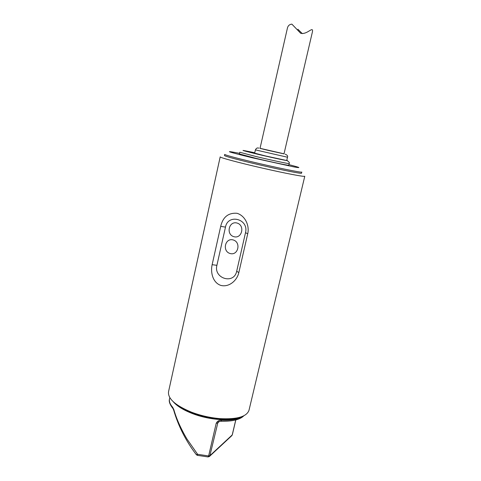 <?xml version="1.0" encoding="UTF-8"?>
<svg xmlns="http://www.w3.org/2000/svg" width="481" height="481" viewBox="0 0 481 481"><rect width="100%" height="100%" fill="white"/><g stroke="black" fill="none" stroke-linecap="round" stroke-linejoin="round"><path stroke-width="0.72" d="M173.076 401.551C176.852 406.03 183.381 410.071 192.665 413.66C209.584 420.196 231.517 421.596 240.662 417.051M173.635 410.01L173.815 409.529C176.443 418.789 180.82 428.607 186.935 438.979L197.619 454.298L196.302 454.659M220.863 421.26L221.651 420.214C219.15 420.033 217.334 421.067 216.203 423.304L208.634 455.952L197.619 454.298L197.354 455.339L208.129 456.944L208.634 455.952L209.884 455.687L232.215 434.944L235.75 419.973M220.256 419.077L220.003 418.632M173.815 409.529L172.613 407.197L172.781 408.303C169.775 404.407 168.693 401.304 169.522 399.002C168.987 401.503 170.021 404.232 172.613 407.197M168.524 391.774C167.731 398.653 175.343 405.435 191.366 412.127L192.039 412.379C200.992 415.698 210.197 417.773 219.649 418.602C236.971 419.552 246.765 416.75 249.014 410.209L304.78 176.244C304.984 177.098 285.492 173.413 262.175 168.061C238.853 162.728 219.667 157.558 220.196 156.872L168.524 391.774M238.816 272.625C237.055 280.663 228.878 287.554 220.797 285.395C212.897 282.726 210.329 272.625 212.139 264.688L220.701 226.347C222.913 217.021 228.343 212.668 236.995 213.281C245.166 215.674 249.693 225.637 247.709 233.82L238.816 272.625L236.7 271.2L245.514 232.654C249.104 219.005 227.982 213.354 225.475 227.116L216.907 265.32C213.39 278.511 234.025 284.824 236.7 271.2M232.359 418.632C228.21 419.258 223.485 419.354 218.17 418.927C209.602 418.181 201.268 416.299 193.158 413.293L192.55 413.065C187.554 411.123 183.327 408.97 179.858 406.589M249.904 162.59C274.32 168.506 302.555 174.248 301.527 173.184L301.797 172.054C302.838 173.082 274.597 167.304 250.174 161.4C233.79 157.419 225.3 155.086 224.699 154.401L224.453 155.531C225.048 156.247 233.532 158.604 249.904 162.59M233.898 236.694C242.045 239.069 245.226 225.21 236.995 223.028C228.848 220.749 225.751 234.481 233.898 236.694M230.092 253.511C238.191 255.946 241.354 242.19 233.165 239.941C225.06 237.602 221.988 251.238 230.092 253.511M255.898 158.327C271.38 162.031 289.358 165.795 288.756 165.236L289.153 163.564C289.754 164.081 271.783 160.287 256.295 156.596L239.785 152.261L239.412 153.932L255.898 158.327M265.59 155.97L286.73 160.51L287.494 157.227L255.411 149.874L254.665 153.156L265.59 155.97M268.236 150.397L284 153.878L312.476 31.638C313.299 25.709 307.131 35.005 300.643 33.261L291.883 24.14C289.388 24.369 287.872 25.806 287.337 28.445L260.023 148.382L268.236 150.397M302.308 33.628L297.895 29.245M243.873 415.752C240.097 419.636 232.473 421.476 221.007 421.266C219.444 421.314 218.428 421.645 217.965 422.258L209.884 455.687L209.307 456.577M197.354 455.339L196.356 454.725C185.846 440.951 178.271 426.022 173.623 409.95L172.974 408.531M221.651 420.214C231.523 420.514 238.612 419.179 242.905 416.209M220.701 226.347L225.475 227.116M216.907 265.32L212.139 264.688M245.514 232.654L247.709 233.82M239.544 153.331C222.619 150.06 226.876 151.551 252.309 157.786L294.228 166.979C301.815 168.296 300.042 167.514 288.901 164.634M254.756 152.754C238.155 149.242 239.129 149.735 257.678 154.245C273.707 158.045 291.264 161.724 286.76 160.377M260.035 148.316L284.012 153.812M219.438 421.434L217.454 423.094L216.203 423.304M222.895 419.179L223.31 418.831M208.032 456.938L209.548 456.361L231.704 435.75M232.215 434.944L231.896 435.57L232.215 434.944M169.522 399.002L169.823 397.637M218.17 418.927L219.649 418.602M192.55 413.065L191.366 412.127M287.151 160.624C289.165 161.977 289.833 162.957 289.153 163.564M255.411 149.874C256.253 148.154 257.395 147.577 258.838 148.154M285.155 154.185C287.223 154.972 288.005 155.988 287.494 157.227M217.965 422.258L218.356 421.927M221.699 419.143L222.138 418.771M232.323 434.77L235.816 419.955"/></g></svg>
